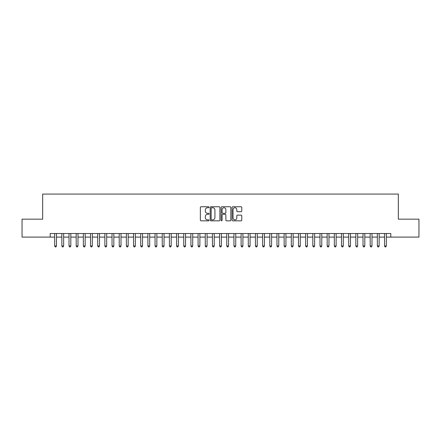 <?xml version="1.0" encoding="UTF-8"?>
<svg xmlns="http://www.w3.org/2000/svg" width="441" height="441" viewBox="0 0 441 441"><rect width="100%" height="100%" fill="white"/><g stroke="black" fill="none" stroke-linecap="round" stroke-linejoin="round"><path stroke-width="0.66" d="M209.028 207.248A0.491 0.491 0 0 0 208.532 206.757L201.057 206.757A0.706 0.706 0 0 0 200.352 207.463L200.352 220.131A0.706 0.706 0 0 0 201.057 220.836L208.532 220.836A0.491 0.491 0 0 0 209.028 220.34A0.491 0.491 0 0 0 208.532 219.85L207.568 219.85A2.255 2.255 0 0 1 205.313 217.595L205.313 216.542A2.255 2.255 0 0 1 207.568 214.287L208.532 214.287A0.491 0.491 0 0 0 209.028 213.797A0.491 0.491 0 0 0 208.532 213.301L207.568 213.301A2.255 2.255 0 0 1 205.313 211.052L205.313 209.993A2.255 2.255 0 0 1 207.568 207.744L208.532 207.744A0.491 0.491 0 0 0 209.028 207.248M241.073 211.719A0.706 0.706 0 0 0 241.773 211.013L241.773 207.463A0.706 0.706 0 0 0 241.073 206.757L232.765 206.757A0.706 0.706 0 0 0 232.06 207.463L232.06 220.131A0.706 0.706 0 0 0 232.765 220.836L241.073 220.836A0.706 0.706 0 0 0 241.773 220.131L241.773 215.836A0.706 0.706 0 0 0 241.073 215.131L237.517 215.131A0.706 0.706 0 0 0 236.811 215.836L236.811 217.964A1.885 1.885 0 0 1 234.932 219.85A1.885 1.885 0 0 1 233.046 217.964L233.046 209.624A1.885 1.885 0 0 1 234.932 207.744A1.885 1.885 0 0 1 236.811 209.624L236.811 211.013A0.706 0.706 0 0 0 237.517 211.719L241.073 211.719M50.197 237.098L22.05 237.098L22.05 219.171L42.667 219.171L42.667 194.079L398.333 194.079L398.333 219.171L418.95 219.171L418.95 237.098L390.803 237.098L390.803 233.515L50.197 233.515L50.197 237.098L54.678 237.098M219.883 207.463A0.706 0.706 0 0 0 219.183 206.757L210.875 206.757A0.706 0.706 0 0 0 210.17 207.463L210.17 220.131A0.706 0.706 0 0 0 210.875 220.836L219.183 220.836A0.706 0.706 0 0 0 219.883 220.131L219.883 207.463M221.817 206.757L230.125 206.757A0.706 0.706 0 0 1 230.83 207.463L230.83 220.131A0.706 0.706 0 0 1 230.125 220.836L226.569 220.836A0.706 0.706 0 0 1 225.869 220.131L225.869 214.993A0.706 0.706 0 0 0 225.164 214.287L222.804 214.287A0.706 0.706 0 0 0 222.099 214.993L222.099 220.34A0.491 0.491 0 0 1 221.608 220.836A0.491 0.491 0 0 1 221.117 220.34L221.117 207.463A0.706 0.706 0 0 1 221.817 206.757M56.47 237.098L61.85 237.098M63.642 237.098L69.017 237.098M70.814 237.098L76.188 237.098M77.98 237.098L83.36 237.098M85.152 237.098L90.532 237.098M92.323 237.098L97.704 237.098M99.495 237.098L104.87 237.098M106.667 237.098L112.042 237.098M113.833 237.098L119.213 237.098M121.005 237.098L126.385 237.098M128.177 237.098L133.557 237.098M135.348 237.098L140.723 237.098M142.52 237.098L147.895 237.098M149.686 237.098L155.067 237.098M156.858 237.098L162.238 237.098M164.03 237.098L169.41 237.098M171.202 237.098L176.582 237.098M178.373 237.098L183.748 237.098M185.545 237.098L190.92 237.098M192.711 237.098L198.092 237.098M199.883 237.098L205.263 237.098M207.055 237.098L212.435 237.098M214.227 237.098L219.601 237.098M221.399 237.098L226.773 237.098M228.565 237.098L233.945 237.098M235.737 237.098L241.117 237.098M242.908 237.098L248.289 237.098M250.08 237.098L255.455 237.098M257.252 237.098L262.627 237.098M264.418 237.098L269.798 237.098M271.59 237.098L276.97 237.098M278.762 237.098L284.142 237.098M285.933 237.098L291.314 237.098M293.105 237.098L298.48 237.098M300.277 237.098L305.652 237.098M307.443 237.098L312.823 237.098M314.615 237.098L319.995 237.098M321.787 237.098L327.167 237.098M328.958 237.098L334.333 237.098M336.13 237.098L341.505 237.098M343.296 237.098L348.677 237.098M350.468 237.098L355.848 237.098M357.64 237.098L363.02 237.098M364.812 237.098L370.186 237.098M371.983 237.098L377.358 237.098M379.15 237.098L384.53 237.098M386.322 237.098L390.803 237.098M211.647 207.744A0.491 0.491 0 0 0 211.156 208.235L211.156 219.353A0.491 0.491 0 0 0 211.647 219.85L212.672 219.85A2.255 2.255 0 0 0 214.921 217.595L214.921 209.993A2.255 2.255 0 0 0 212.672 207.744L211.647 207.744M225.869 209.662A1.885 1.885 0 0 0 223.984 207.777A1.885 1.885 0 0 0 222.099 209.662L222.099 212.601A0.706 0.706 0 0 0 222.804 213.301L225.164 213.301A0.706 0.706 0 0 0 225.869 212.601L225.869 209.662M56.47 233.515L56.47 245.99L54.678 245.99L54.678 233.515M56.47 245.99L55.93 246.921L55.213 246.921L54.678 245.99M63.642 233.515L63.642 245.99L61.85 245.99L61.85 233.515M63.642 245.99L63.102 246.921L62.385 246.921L61.85 245.99M70.814 233.515L70.814 245.99L69.017 245.99L69.017 233.515M70.814 245.99L70.273 246.921L69.557 246.921L69.017 245.99M77.98 233.515L77.98 245.99L76.188 245.99L76.188 233.515M77.98 245.99L77.445 246.921L76.728 246.921L76.188 245.99M85.152 233.515L85.152 245.99L83.36 245.99L83.36 233.515M85.152 245.99L84.617 246.921L83.9 246.921L83.36 245.99M92.323 233.515L92.323 245.99L90.532 245.99L90.532 233.515M92.323 245.99L91.783 246.921L91.066 246.921L90.532 245.99M99.495 233.515L99.495 245.99L97.704 245.99L97.704 233.515M99.495 245.99L98.955 246.921L98.238 246.921L97.704 245.99M106.667 233.515L106.667 245.99L104.87 245.99L104.87 233.515M106.667 245.99L106.127 246.921L105.41 246.921L104.87 245.99M113.833 233.515L113.833 245.99L112.042 245.99L112.042 233.515M113.833 245.99L113.298 246.921L112.582 246.921L112.042 245.99M121.005 233.515L121.005 245.99L119.213 245.99L119.213 233.515M121.005 245.99L120.47 246.921L119.754 246.921L119.213 245.99M128.177 233.515L128.177 245.99L126.385 245.99L126.385 233.515M128.177 245.99L127.636 246.921L126.92 246.921L126.385 245.99M135.348 233.515L135.348 245.99L133.557 245.99L133.557 233.515M135.348 245.99L134.808 246.921L134.092 246.921L133.557 245.99M142.52 233.515L142.52 245.99L140.723 245.99L140.723 233.515M142.52 245.99L141.98 246.921L141.263 246.921L140.723 245.99M149.686 233.515L149.686 245.99L147.895 245.99L147.895 233.515M149.686 245.99L149.152 246.921L148.435 246.921L147.895 245.99M156.858 233.515L156.858 245.99L155.067 245.99L155.067 233.515M156.858 245.99L156.323 246.921L155.607 246.921L155.067 245.99M164.03 233.515L164.03 245.99L162.238 245.99L162.238 233.515M164.03 245.99L163.495 246.921L162.773 246.921L162.238 245.99M171.202 233.515L171.202 245.99L169.41 245.99L169.41 233.515M171.202 245.99L170.661 246.921L169.945 246.921L169.41 245.99M178.373 233.515L178.373 245.99L176.582 245.99L176.582 233.515M178.373 245.99L177.833 246.921L177.117 246.921L176.582 245.99M185.545 233.515L185.545 245.99L183.748 245.99L183.748 233.515M185.545 245.99L185.005 246.921L184.288 246.921L183.748 245.99M192.711 233.515L192.711 245.99L190.92 245.99L190.92 233.515M192.711 245.99L192.177 246.921L191.46 246.921L190.92 245.99M199.883 233.515L199.883 245.99L198.092 245.99L198.092 233.515M199.883 245.99L199.349 246.921L198.632 246.921L198.092 245.99M207.055 233.515L207.055 245.99L205.263 245.99L205.263 233.515M207.055 245.99L206.515 246.921L205.798 246.921L205.263 245.99M214.227 233.515L214.227 245.99L212.435 245.99L212.435 233.515M214.227 245.99L213.687 246.921L212.97 246.921L212.435 245.99M221.399 233.515L221.399 245.99L219.601 245.99L219.601 233.515M221.399 245.99L220.858 246.921L220.142 246.921L219.601 245.99M228.565 233.515L228.565 245.99L226.773 245.99L226.773 233.515M228.565 245.99L228.03 246.921L227.313 246.921L226.773 245.99M235.737 233.515L235.737 245.99L233.945 245.99L233.945 233.515M235.737 245.99L235.202 246.921L234.485 246.921L233.945 245.99M242.908 233.515L242.908 245.99L241.117 245.99L241.117 233.515M242.908 245.99L242.368 246.921L241.651 246.921L241.117 245.99M250.08 233.515L250.08 245.99L248.289 245.99L248.289 233.515M250.08 245.99L249.54 246.921L248.823 246.921L248.289 245.99M257.252 233.515L257.252 245.99L255.455 245.99L255.455 233.515M257.252 245.99L256.712 246.921L255.995 246.921L255.455 245.99M264.418 233.515L264.418 245.99L262.627 245.99L262.627 233.515M264.418 245.99L263.883 246.921L263.167 246.921L262.627 245.99M271.59 233.515L271.59 245.99L269.798 245.99L269.798 233.515M271.59 245.99L271.055 246.921L270.339 246.921L269.798 245.99M278.762 233.515L278.762 245.99L276.97 245.99L276.97 233.515M278.762 245.99L278.227 246.921L277.505 246.921L276.97 245.99M285.933 233.515L285.933 245.99L284.142 245.99L284.142 233.515M285.933 245.99L285.393 246.921L284.677 246.921L284.142 245.99M293.105 233.515L293.105 245.99L291.314 245.99L291.314 233.515M293.105 245.99L292.565 246.921L291.848 246.921L291.314 245.99M300.277 233.515L300.277 245.99L298.48 245.99L298.48 233.515M300.277 245.99L299.737 246.921L299.02 246.921L298.48 245.99M307.443 233.515L307.443 245.99L305.652 245.99L305.652 233.515M307.443 245.99L306.908 246.921L306.192 246.921L305.652 245.99M314.615 233.515L314.615 245.99L312.823 245.99L312.823 233.515M314.615 245.99L314.08 246.921L313.364 246.921L312.823 245.99M321.787 233.515L321.787 245.99L319.995 245.99L319.995 233.515M321.787 245.99L321.246 246.921L320.53 246.921L319.995 245.99M328.958 233.515L328.958 245.99L327.167 245.99L327.167 233.515M328.958 245.99L328.418 246.921L327.702 246.921L327.167 245.99M336.13 233.515L336.13 245.99L334.333 245.99L334.333 233.515M336.13 245.99L335.59 246.921L334.873 246.921L334.333 245.99M343.296 233.515L343.296 245.99L341.505 245.99L341.505 233.515M343.296 245.99L342.762 246.921L342.045 246.921L341.505 245.99M350.468 233.515L350.468 245.99L348.677 245.99L348.677 233.515M350.468 245.99L349.933 246.921L349.217 246.921L348.677 245.99M357.64 233.515L357.64 245.99L355.848 245.99L355.848 233.515M357.64 245.99L357.1 246.921L356.383 246.921L355.848 245.99M364.812 233.515L364.812 245.99L363.02 245.99L363.02 233.515M364.812 245.99L364.272 246.921L363.555 246.921L363.02 245.99M371.983 233.515L371.983 245.99L370.186 245.99L370.186 233.515M371.983 245.99L371.443 246.921L370.727 246.921L370.186 245.99M379.15 233.515L379.15 245.99L377.358 245.99L377.358 233.515M379.15 245.99L378.615 246.921L377.898 246.921L377.358 245.99M386.322 233.515L386.322 245.99L384.53 245.99L384.53 233.515M386.322 245.99L385.787 246.921L385.07 246.921L384.53 245.99"/></g></svg>
